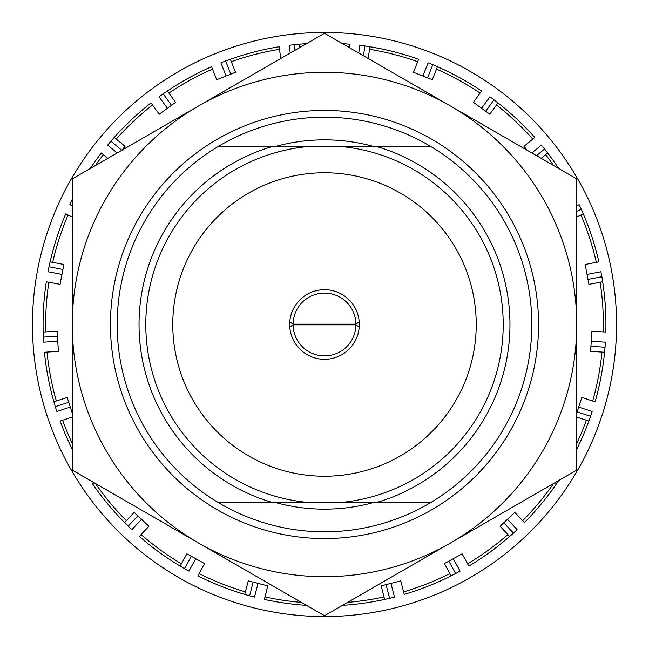 <?xml version="1.0" encoding="UTF-8"?>
<svg xmlns="http://www.w3.org/2000/svg" width="649" height="649" viewBox="0 0 649 649"><rect width="100%" height="100%" fill="white"/><g stroke="black" fill="none" stroke-linecap="round" stroke-linejoin="round"><path stroke-width="0.97" d="M376.428 146.463L430.725 146.463A207.315 207.315 0 0 1 430.725 502.537L340.011 502.537A178.71 178.71 0 0 0 503.21 324.5A178.71 178.71 0 0 0 340.011 146.463L376.428 146.463A185.452 185.452 0 0 1 376.428 502.537M272.572 502.537L218.275 502.537A207.315 207.315 0 0 1 218.275 146.463L308.989 146.463A178.71 178.71 0 0 0 145.79 324.5A178.71 178.71 0 0 0 308.989 502.537L272.572 502.537A185.452 185.452 0 0 1 272.572 146.463L218.275 146.463L272.572 146.463M172.764 324.5A151.736 151.736 0 0 0 324.5 476.236A151.736 151.736 0 0 0 476.236 324.5A151.736 151.736 0 0 0 324.5 172.764A151.736 151.736 0 0 0 172.764 324.5M289.689 324.5A34.811 34.811 0 0 0 324.5 359.311A34.811 34.811 0 0 0 359.311 324.5A34.811 34.811 0 0 0 324.5 289.689A34.811 34.811 0 0 0 289.689 324.5M45.746 331.899A278.851 278.851 0 0 1 48.87 282.218M52.666 262.35A278.851 278.851 0 0 1 68.048 215.006M95.387 165.544A278.851 278.851 0 0 1 103.337 154.665M116.228 139.073A278.851 278.851 0 0 1 152.523 105M168.886 93.107A278.851 278.851 0 0 1 212.507 69.127M231.32 61.679A278.851 278.851 0 0 1 279.541 49.3M299.611 46.76A278.851 278.851 0 0 1 301.396 46.606M347.604 46.606A278.851 278.851 0 0 1 349.389 46.76M369.459 49.3A278.851 278.851 0 0 1 417.68 61.679M436.493 69.127A278.851 278.851 0 0 1 480.114 93.107M496.477 105A278.851 278.851 0 0 1 532.772 139.073M545.663 154.665A278.851 278.851 0 0 1 553.613 165.544M580.952 215.006A278.851 278.851 0 0 1 596.334 262.35M600.13 282.218A278.851 278.851 0 0 1 603.254 331.899M601.98 352.091A278.851 278.851 0 0 1 592.659 400.993M586.404 420.236A278.851 278.851 0 0 1 576.718 443.437M553.613 483.456A278.851 278.851 0 0 1 522.632 520.717M507.891 534.565A278.851 278.851 0 0 1 467.613 563.827M449.887 573.57A278.851 278.851 0 0 1 403.597 591.896M384.005 596.926A278.851 278.851 0 0 1 347.604 602.394M301.396 602.394A278.851 278.851 0 0 1 264.995 596.926M245.403 591.896A278.851 278.851 0 0 1 199.113 573.57M181.387 563.827A278.851 278.851 0 0 1 141.109 534.565M126.368 520.717A278.851 278.851 0 0 1 95.387 483.456M72.282 443.437A278.851 278.851 0 0 1 62.596 420.236M56.341 400.993A278.851 278.851 0 0 1 47.02 352.091M308.989 502.537L340.011 502.537M340.011 146.463L308.989 146.463M373.491 146.463A184.649 184.649 0 0 0 275.509 146.463M275.509 502.537A184.649 184.649 0 0 0 373.491 502.537M139.121 431.528A214.056 214.056 0 0 1 217.472 139.121A214.056 214.056 0 0 1 509.879 217.472A214.056 214.056 0 0 1 431.528 509.879A214.056 214.056 0 0 1 139.121 431.528M430.725 146.463A207.315 207.315 0 0 0 218.275 146.463M106.079 450.609A252.218 252.218 0 0 0 198.391 542.921L324.5 615.731L576.718 470.119L576.718 178.881L324.5 33.269L72.282 178.881L72.282 470.119L198.391 542.921A252.218 252.218 0 0 0 576.718 324.5A252.218 252.218 0 0 0 198.391 106.079A252.218 252.218 0 0 0 106.079 450.609M218.275 502.537A207.315 207.315 0 0 0 504.038 220.838M32.45 324.5A292.05 292.05 0 0 0 324.5 616.55A292.05 292.05 0 0 0 616.55 324.5A292.05 292.05 0 0 0 324.5 32.45A292.05 292.05 0 0 0 32.45 324.5M591.239 341.285L590.923 346.331L605.055 347.215L605.371 342.169L591.239 341.285L591.88 331.185L605.825 332.061A281.431 281.431 0 0 0 602.661 281.739L601.891 276.734L587.986 279.386L588.927 284.359L602.661 281.739M342.469 605.355A281.431 281.431 0 0 0 384.646 599.425L389.587 598.346L386.066 584.627L381.166 585.885L384.646 599.425M389.587 598.346L394.487 597.088L390.966 583.37L400.766 580.855L404.238 594.395A281.431 281.431 0 0 0 451.128 575.833L455.647 573.554L448.824 561.142L444.395 563.583L451.128 575.833M455.647 573.554L460.076 571.12L453.253 558.708L462.12 553.832L468.854 566.09A281.431 281.431 0 0 0 509.652 536.447L513.464 533.113L503.77 522.794L500.087 526.258L509.652 536.447M513.464 533.113L517.156 529.657L507.461 519.33L514.835 512.402L524.4 522.599A281.431 281.431 0 0 0 556.542 483.74L558.87 480.422M576.718 449.359A281.431 281.431 0 0 0 588.854 421.031L590.59 416.277L577.123 411.904L576.718 413.162M590.59 416.277L592.156 411.466L578.689 407.093L581.812 397.472L595.109 401.788A281.431 281.431 0 0 0 604.56 352.253L605.055 347.215M601.891 276.734L600.942 271.769L587.037 274.422L585.138 264.484L598.873 261.863A281.431 281.431 0 0 0 583.289 213.902L581.301 209.246L576.718 211.404M558.74 168.505A281.431 281.431 0 0 0 547.651 153.018L544.568 149.01L536.512 155.671M527.312 150.357L523.986 146.341L534.76 137.434A281.431 281.431 0 0 0 497.994 102.915L494.011 99.792L485.687 111.247L489.776 114.224L497.994 102.915M494.011 99.792L489.922 96.815L481.599 108.278L473.413 102.331L481.631 91.022A281.431 281.431 0 0 0 437.442 66.725L432.802 64.697L427.594 77.864L432.291 79.722L437.442 66.725M432.802 64.697L428.105 62.831L422.888 75.998L413.486 72.274L418.629 59.278A281.431 281.431 0 0 0 369.784 46.736L364.787 45.925L363.545 55.806M349.284 47.58L349.714 44.205A281.431 281.431 0 0 0 342.469 43.645M306.531 43.645A281.431 281.431 0 0 0 299.286 44.205L294.248 44.651L294.962 50.322M280.709 58.548L279.216 46.736A281.431 281.431 0 0 0 230.371 59.278L225.601 60.974L230.817 74.14L235.514 72.274L230.371 59.278M225.601 60.974L220.895 62.831L226.112 75.998L216.709 79.722L211.558 66.725A281.431 281.431 0 0 0 167.369 91.022L163.175 93.845L171.498 105.3L175.587 102.331L167.369 91.022M163.175 93.845L159.078 96.815L167.401 108.278L159.224 114.224L151.006 102.915A281.431 281.431 0 0 0 114.24 137.434L110.882 141.214L121.793 150.243L125.014 146.341L114.24 137.434M107.815 158.372L101.349 153.018A281.431 281.431 0 0 0 90.26 168.505M72.282 216.993L65.711 213.902A281.431 281.431 0 0 0 50.127 261.863L48.999 266.796L62.912 269.449L63.862 264.484L50.127 261.863M48.999 266.796L48.058 271.769L61.963 274.422L60.073 284.359L46.339 281.739A281.431 281.431 0 0 0 43.175 332.061L43.305 337.123L57.445 336.231L57.12 331.185L43.175 332.061M43.305 337.123L43.629 342.169L57.761 341.285L58.394 351.377L44.44 352.253A281.431 281.431 0 0 0 53.891 401.788L55.279 406.655L68.753 402.283L67.188 397.472L53.891 401.788M72.282 417.088L60.146 421.031A281.431 281.431 0 0 0 72.282 449.359M94.089 482.702L92.458 483.74A281.431 281.431 0 0 0 124.6 522.599L128.161 526.193L137.856 515.866L134.165 512.402L124.6 522.599M128.161 526.193L131.844 529.657L141.539 519.33L148.913 526.258L139.348 536.447A281.431 281.431 0 0 0 180.146 566.09L184.486 568.686L191.309 556.274L186.88 553.832L180.146 566.09M184.486 568.686L188.924 571.12L195.747 558.708L204.605 563.583L197.872 575.833A281.431 281.431 0 0 0 244.762 594.395L249.614 595.831L253.134 582.112L248.234 580.855L244.762 594.395M249.614 595.831L254.513 597.088L258.034 583.37L267.834 585.885L264.354 599.425A281.431 281.431 0 0 0 306.531 605.355M72.282 413.162L70.311 407.093L56.844 411.466L55.279 406.655M72.282 205.814L69.857 204.67L72.282 199.503M117.161 152.977L107.653 145.108L110.882 141.214M290.208 53.064L289.227 45.292L294.248 44.651M358.792 53.064L359.773 45.292L364.787 45.925M531.839 152.977L541.347 145.108L544.568 149.01M576.718 205.814L579.143 204.67L581.301 209.246M258.034 583.37L253.134 582.112M195.747 558.708L191.309 556.274M141.539 519.33L137.856 515.866M70.311 407.093L68.753 402.283M57.761 341.285L57.445 336.231M61.963 274.422L62.912 269.449M167.401 108.278L171.498 105.3M226.112 75.998L230.817 74.14M299.716 47.58L299.286 44.205M368.291 58.548L369.784 46.736M422.888 75.998L427.594 77.864M481.599 108.278L485.687 111.247M541.185 158.372L547.651 153.018M576.718 216.993L583.289 213.902M587.037 274.422L587.986 279.386M590.923 346.331L590.606 351.377L604.56 352.253M576.718 417.088L588.854 421.031M578.689 407.093L577.123 411.904M554.911 482.702L556.542 483.74M507.461 519.33L503.77 522.794M453.253 558.708L448.824 561.142M390.966 583.37L386.066 584.627M324.5 293.088A31.412 31.412 0 0 0 293.088 324.167L355.912 324.167A31.412 31.412 0 0 0 324.5 293.088M289.787 321.896L293.088 324.167M293.088 324.833A31.412 31.412 0 0 0 324.5 355.912A31.412 31.412 0 0 0 355.912 324.833L293.088 324.833L289.787 327.104M359.213 327.104L355.912 324.833M355.912 324.167L359.213 321.896"/></g></svg>
